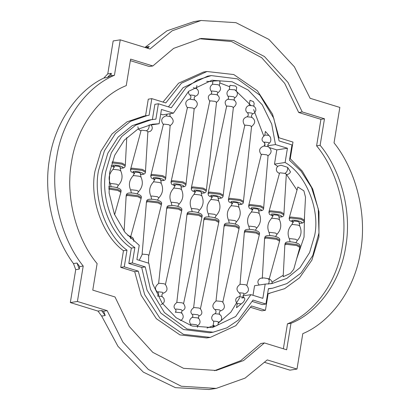 <?xml version="1.0" encoding="UTF-8"?>
<svg xmlns="http://www.w3.org/2000/svg" width="410" height="410" viewBox="0 0 410 410"><rect width="100%" height="100%" fill="white"/><g stroke="black" fill="none" stroke-linecap="round" stroke-linejoin="round"><path stroke-width="0.61" d="M244.263 294.129L243.571 293.212L239.809 292.771L239.686 293.381C235.909 290.095 236.098 287.046 240.28 284.248L245.349 284.724L246.615 285.283C249.68 289.27 248.89 292.222 244.242 294.134L244.268 294.129C244.242 293.734 243.837 294.231 243.053 295.625C243.355 297.199 243.581 297.803 243.724 297.429M240.004 284.478L244.319 232.485L245.667 231.824L256.096 233.049L259.294 234.94L246.799 285.596M241.787 298.019L244.063 297.67C245.267 298.331 245.006 299.848 243.284 302.226L236.519 307.7L237.154 303.83L237.708 303.559L241.377 303.892M207.024 328.067L214.235 325.335M218.222 323.167L230.886 312.138L239.691 297.706M243.027 295.871L250.905 294.657L262.856 298.337L265.188 284.089L271.886 283.577L286.831 278.41L300.023 267.653L309.596 252.565L314.66 235.453C320.2 209.571 305.911 174.301 285.104 162.493L287.436 148.251L275.479 144.571L271.733 124.153L262.277 104.863L248.229 90.087L232.162 81.785L211.944 80.237L188.682 91.286L173.425 113.16L161.468 109.48L159.136 123.723L152.438 124.24L137.499 129.401L124.302 140.164L114.733 155.252L109.67 172.359L109.111 192.956L114.405 214.204L125.147 232.542L139.226 245.318L136.894 259.566L148.845 263.246L152.592 283.664L162.047 302.949L176.095 317.729L192.167 326.027L212.38 327.575L235.647 316.53L250.905 294.657M214.117 326.037C212.334 326.934 213.205 326.801 216.746 325.627L217.935 324.94L218.402 322.091L217.423 321.517L214.225 321.138L213.815 321.343L212.949 326.632M215.311 310.021C215.578 309.74 215.829 310.416 216.065 312.056C215.44 313.399 215.024 313.947 214.809 313.706L218.868 314.075L219.893 314.537C219.616 314.701 219.391 314.045 219.227 312.574C219.975 311.098 220.426 310.534 220.59 310.888C224.839 309.278 225.515 306.306 222.625 301.965L221.333 301.386L216.234 300.919C212.083 304.194 211.78 307.228 215.311 310.021L215.588 309.442L219.678 309.924L220.59 310.888M197.451 327.329L197.738 325.596L196.257 324.725L191.439 324.156L190.819 324.464L190.645 325.53M199.152 315.89L197.907 314.788L193.033 314.214L192.572 314.813C189.963 312.528 190.404 310.103 193.904 307.536L198.952 308.018L200.208 308.571C202.709 312.118 202.355 314.557 199.152 315.89M148.507 263.138L148.702 255.148L147.436 254.589L142.367 254.113L139.256 260.294M148.886 255.456L161.376 204.831L158.183 202.914L147.754 201.684L146.406 202.35L142.096 254.343M163.211 293.227C167.459 291.618 168.141 288.645 165.245 284.304L163.954 283.725L158.854 283.259C154.708 286.534 154.401 289.568 157.932 292.361L158.214 291.782L162.298 292.263L163.211 293.227C163.047 292.873 162.596 293.437 161.847 294.913C162.011 296.384 162.237 297.04 162.514 296.881L161.489 296.415L157.799 295.964M181.061 309.601L182.306 310.703C185.51 309.371 185.863 306.931 183.362 303.385L182.112 302.831L177.064 302.354C173.558 304.917 173.117 307.341 175.726 309.627L176.187 309.027L181.061 309.601M120.253 39.842L114.451 75.271C85.741 87.186 61.838 121.247 56.626 157.671C49.979 193.653 60.972 238.456 83.21 266.049L77.408 301.478L107.143 310.631L122.877 342.13L148.338 369.482L181.292 386.24L216.188 388.408L245.072 378.117L267.264 359.913L296.999 369.061L302.795 333.637C327.723 323.403 354.255 292.889 360.626 251.238C367.852 209.853 353.384 166.716 334.037 142.854L339.839 107.43L310.109 98.277L294.37 66.779L268.909 39.427L235.955 22.668L201.059 20.5L172.174 30.791L149.983 48.995L120.253 39.842L113.175 40.938L107.779 73.877L103.863 78.033C76.742 90.902 54.638 123.753 49.548 158.762C43.234 193.397 52.972 236.047 73.482 263.579L75.722 269.631L70.33 302.57L97.975 311.077L101.659 316.069L117.977 346.337L143.331 372.131L175.418 387.655L209.11 389.5L212.636 388.875M201.059 20.5L193.981 21.592L167.013 30.801L144.945 47.442M264.901 362.455L289.916 370.158L296.999 369.061M272.137 282.065L283.243 275.259M296.609 258.971L304.041 237.093L304.527 215.834M296.999 190.112L286.636 174.645M277.713 166.393L274.485 164.133L276.817 149.891L269.683 147.692M264.86 146.211L264.635 142.967M263.635 135.741L253.652 109.552M250.864 105.37L234.745 89.703M229.738 86.776L219.78 82.917M212.887 81.631L206.686 81.385M173.425 113.16L162.806 114.8L160.705 114.149M253.006 295.303L254.574 285.729L265.188 284.089M262.292 278.4L264.583 238.722L265.931 238.061L276.366 239.286L279.564 241.177L269.083 279.512M286.298 174.68L288.332 174.188L289.609 173.292L290.495 171.892L287.615 167.357L281.05 165.225L278.185 166.04L276.94 167.295L276.376 168.766L276.417 170.314L277.139 171.877L279.41 173.553M269.062 211.401L279.533 173.102L280.143 172.815L284.873 173.374L286.323 174.214L283.863 214.901L280.665 213.01L270.236 211.785L268.888 212.447L269.062 211.401L270.4 210.771L280.835 212.001L284.033 213.851M130.636 236.898L141.117 198.563L137.919 196.677L127.484 195.447L126.142 196.113L124.107 231.23M83.21 266.049L79.668 266.597L77.018 263.03L73.482 263.579M150.45 124.594L151.5 125.46L152.207 127.003L152.253 128.514L151.715 129.965L150.47 131.251L147.851 132.066M130.441 169.837L131.789 169.171L142.224 170.401L145.417 172.287L147.882 131.6L146.426 130.759L141.696 130.206L141.086 130.488L130.441 169.837L131.021 171.713L134.577 173.481M145.591 171.242L142.388 169.386L131.953 168.161L130.616 168.787M304.302 220.088L305.511 197.195L303.887 190.845L297.87 186.98L289.327 217.638L290.664 217.008L301.099 218.238L304.302 220.088L304.133 221.139L300.935 219.247L290.5 218.023L289.158 218.684L289.327 217.638M274.485 164.133L285.104 162.493M253.734 106.318L254.2 103.474L253.431 101.624L250.013 100.281L249.147 105.57M212.436 84.404L212.985 81.052L218.509 80.79L220.052 81.267L219.355 85.536M267.756 145.765L275.479 144.571M236.196 90.723L236.749 87.371L235.355 85.972L229.979 85.321L229.277 89.59M268.401 146.754C268.248 147.123 268.022 146.524 267.725 144.95L269.38 143.064C270.902 141.783 271.22 139.779 270.333 137.058L265.388 131.425L264.752 135.295M263.814 146.006C263.84 146.401 264.25 145.904 265.034 144.51C264.727 142.936 264.501 142.337 264.358 142.706L264.404 142.731C261.042 140.497 261.278 137.939 265.111 135.059L268.975 135.351M248.793 205.169L261.283 154.544L261.893 154.252L266.623 154.811L268.079 155.656L263.599 208.664L260.401 206.773L249.967 205.543L248.624 206.209L248.793 205.169L250.136 204.534L260.565 205.764L263.768 207.624M247.691 113.155L246.225 111.54L245.81 110.321L245.8 108.916L246.4 107.333L247.43 106.216L248.849 105.508L252.755 105.739L254.118 106.421L255.215 107.569L255.773 108.86L255.84 110.556L254.605 112.909L252.693 113.975M252.237 117.639L251.233 117.214L246.958 116.773C247.122 117.127 247.573 116.563 248.322 115.087C248.158 113.616 247.937 112.96 247.655 113.119L248.014 112.663L251.776 113.104L252.739 113.954C252.529 113.713 252.109 114.262 251.484 115.605C251.719 117.245 251.971 117.921 252.237 117.639C255.773 120.432 255.466 123.466 251.315 126.741M234.899 97.785C237.728 95.761 238.128 93.331 236.098 90.502L234.72 89.851L229.446 89.411C226.617 91.445 226.223 93.875 228.257 96.698L228.662 98.103L227.801 99.322L233.116 99.779L234.494 100.419L234.069 98.989L234.899 97.785L233.592 96.739L228.78 96.171L228.257 96.698M211.411 91.517C209.377 88.688 209.771 86.259 212.6 84.224L217.874 84.665L219.253 85.316C221.282 88.145 220.882 90.574 218.053 92.604L217.223 93.803L217.648 95.233L216.27 94.592L210.955 94.136L211.816 92.921L211.411 91.517L211.934 90.984L216.746 91.553L218.053 92.604M195.314 96.314L197.225 95.248L198.004 94.223L198.46 92.896L198.399 91.199L197.835 89.908L196.738 88.76L193.305 87.694M189.579 99.112L194.858 99.978C194.591 100.26 194.34 99.584 194.104 97.944C194.729 96.601 195.15 96.053 195.36 96.294L194.396 95.448L190.635 95.002L190.276 95.463C190.558 95.299 190.778 95.955 190.942 97.426C190.199 98.902 189.743 99.466 189.579 99.112C185.33 100.722 184.654 103.694 187.549 108.035M150.711 176.074L152.054 175.408L162.488 176.638L165.686 178.524L170.165 125.521L168.715 124.676L163.979 124.117L163.37 124.404L150.711 176.074L151.29 177.95L154.842 179.718M165.855 177.489L162.652 175.623L152.223 174.399L150.88 175.034M259.089 285.032L257.962 282.997L257.921 281.486L258.454 280.035L259.699 278.749L261.124 278.123L263.938 277.929L268.14 278.677C270.41 279.102 271.794 280.609 272.296 283.192L270.257 283.797M290.362 273.455L293.724 269.334L299.828 247.414L296.63 245.523L286.2 244.298L284.847 245.001L283.172 276.688L290.362 273.455M151.085 124.968L159.136 123.723M114.615 214.717L120.847 192.326L117.649 190.44L108.799 189.097M111.879 162.888L121.954 164.164L125.152 166.05L125.322 164.999L122.118 163.149L112.202 161.858M120.735 170.888L120.156 167.09L118.967 166.388L115.082 165.932L114.58 166.178L112.822 169.591L113.473 169.356L119.054 170.012L120.735 170.888C123.077 176.213 122.288 181.025 118.372 185.325L116.732 184.192L111.151 183.531L110.454 184.028L111.115 186.724M141.004 177.125L140.42 173.327L139.231 172.625L135.346 172.169L134.849 172.415L133.086 175.828L133.737 175.593L139.318 176.249L141.004 177.125C143.341 182.45 142.557 187.262 138.636 191.562L136.996 190.43L131.415 189.774L130.723 190.266L131.385 192.961M161.268 183.362L160.689 179.565L159.5 178.862L155.615 178.406L155.113 178.652L153.355 182.066L154.006 181.83L159.582 182.491L161.268 183.362C163.611 188.687 162.821 193.499 158.906 197.799L157.261 196.667L151.685 196.011L150.988 196.503L151.649 199.204M170.975 182.312L172.323 181.645L182.752 182.875L185.95 184.761L194.181 108.865L192.731 108.014L187.995 107.456L187.385 107.748L170.975 182.312L171.554 184.187L175.106 185.955M186.119 183.731L182.921 181.861L172.487 180.636L171.144 181.281M181.538 189.599L180.953 185.807L179.764 185.1L175.88 184.643L175.377 184.889L173.62 188.303L174.27 188.072L179.852 188.728L181.538 189.599C183.875 194.924 183.091 199.737 179.17 204.036L177.53 202.904L171.949 202.248L171.257 202.74C168.915 197.415 169.704 192.603 173.62 188.303M181.814 210.028L178.616 208.142L168.187 206.912L166.839 207.578C167.008 206.384 167.869 205.697 169.417 205.523C174.783 205.031 182.896 207.07 181.814 210.028L181.65 211.042L178.452 209.151L168.018 207.921L166.675 208.587L158.608 283.474M147.61 48.262L149.245 46.55L145.704 47.094M114.451 75.271L110.91 75.814L107.405 77.49L103.863 78.033M107.779 73.877L111.32 73.329L110.91 75.814M79.668 266.597L79.263 269.083L75.722 269.631M77.408 301.478L70.33 302.57M107.143 310.631L103.602 311.175L105.201 315.521L101.659 316.069M97.975 311.077L101.516 310.534L103.602 311.175M152.843 65.964L130.6 59.117L126.26 85.618C99.148 96.191 76.357 128.084 71.499 162.247C65.236 195.98 75.896 238.169 97.108 263.615L92.768 290.121L115.015 296.968L129.278 326.498L152.792 352.359L183.531 368.323L216.203 370.461L243.612 360.518L264.404 342.944L286.651 349.791L290.992 323.29C314.388 314.275 339.752 285.924 345.748 246.661C352.569 207.65 338.481 167.152 320.138 145.294L324.479 118.787L302.231 111.94L287.969 82.41L264.46 56.549L233.72 40.585L201.043 38.448L173.635 48.39L152.843 65.964L149.307 66.507L130.344 60.67M214.435 370.712L240.793 360.631L260.868 343.493L264.404 342.944M283.366 348.782L287.451 323.833C310.852 314.824 336.215 286.472 342.212 247.204C349.033 208.193 334.944 167.7 316.602 145.842L320.938 119.336L298.695 112.489L284.694 83.358L261.693 57.707L231.553 41.533L199.275 38.74M206.973 71.509L181.43 83.23L165.789 102.936L151.813 98.631L149.086 115.282L147.467 115.507L130.559 121.309L115.476 133.496L104.422 150.777L98.528 170.565C92.901 198.153 106.026 234.853 126.997 250.177L124.271 266.828L138.247 271.128L144.704 294.723L159.864 318.139L183.46 334.355L210.274 337.399L235.822 325.678L251.458 305.973L265.434 310.278L268.16 293.627L284.627 288.676L299.526 277.816L311.907 260.099L318.939 236.924L319 211.852L312.697 189.01L302.278 171.088L290.249 158.732L292.981 142.08L279.005 137.78L272.542 114.185L257.383 90.769L233.787 74.553L206.973 71.509L203.437 72.052L178.596 83.199L163.001 102.075M250.71 307.377L261.898 310.821L265.434 310.278M147.467 115.507L143.93 116.05L127.018 121.857L111.94 134.039L100.88 151.321L94.992 171.113C89.359 198.701 102.485 235.401 123.456 250.72L120.73 267.371L134.705 271.676L141.163 295.267L156.328 318.688L179.918 334.898L206.737 337.948L208.5 337.64M151.813 98.631L148.276 99.179L145.545 115.83M126.997 250.177L123.456 250.72M302.231 111.94L298.695 112.489M290.992 323.29L287.451 323.833M320.138 145.294L316.602 145.842M324.479 118.787L320.938 119.336M101.516 310.534L105.201 315.521M77.018 263.03L79.263 269.083M111.32 73.329L107.405 77.49M149.245 46.55L146.39 47.888M276.817 149.891L287.436 148.251M155.897 119.146L151.726 119.597L135.797 125.086L121.657 136.556L111.346 152.74L105.867 171.19C100.291 197.933 113.959 233.931 134.864 247.558L132.348 262.923L145.242 266.889L150.552 289.506L164.42 312.584L186.996 328.974L213.097 332.213L226.945 327.821L238.364 320.087L253.021 300.064L265.916 304.03L268.432 288.671L272.604 288.215L286.882 283.607L301.145 272.916L312.789 255.497L318.98 232.906L318.262 208.88L311.503 187.488L301.089 171.165L289.46 160.254L291.976 144.894L279.082 140.922L273.777 118.305L259.904 95.233L237.334 78.843L211.227 75.599L197.384 79.991L185.966 87.73L171.303 107.753L158.409 103.781L155.897 119.146M151.726 119.597L148.184 120.145L132.256 125.629L118.121 137.104L107.804 153.289L102.331 171.739C96.75 198.481 110.418 234.474 131.328 248.106L128.812 263.471L141.706 267.438L147.011 290.055L160.879 313.127L183.454 329.517L209.561 332.761L213.097 332.213M134.864 247.558L131.328 248.106M132.348 262.923L128.812 263.471M145.242 266.889L141.706 267.438M265.916 304.03L262.379 304.579L252.34 301.488M268.401 288.86L272.604 288.215M211.227 75.599L207.691 76.147L183.121 87.668L168.448 106.872M158.409 103.781L154.872 104.33L152.356 119.689M124.271 266.828L120.73 267.371M138.247 271.128L134.705 271.676M191.414 187.524L209.771 101.121L210.376 100.829L215.096 101.383L216.547 102.233L206.389 189.973L203.186 188.103L192.756 186.873L191.414 187.524L191.383 189.727L192.726 191.147L195.375 192.193M201.802 195.836L201.223 192.044L200.034 191.342L196.149 190.881L195.647 191.132L193.889 194.54L194.54 194.309L200.116 194.965L201.802 195.836C204.144 201.161 203.355 205.974 199.439 210.274L197.794 209.141L192.218 208.485L191.521 208.977C189.184 203.652 189.968 198.84 193.889 194.54M183.552 303.692L201.915 217.295L198.717 215.388L188.287 214.163L186.939 214.825L176.782 302.585M179.416 319.539L180.892 320.41M293.56 221.267L294.062 221.021L297.942 221.477L299.136 222.179L299.715 225.971L298.029 225.1L292.448 224.444L291.797 224.675L293.56 221.267M273.291 215.03L273.793 214.778L277.678 215.24L278.867 215.942L279.446 219.734L277.765 218.863L272.184 218.207L271.533 218.438L273.291 215.03M193.628 307.766L203.785 220.011L205.133 219.345L215.563 220.575L218.761 222.476L200.398 308.879M210.735 199.726L212.493 196.313L212.995 196.067L216.88 196.523L218.069 197.225L218.648 201.023L216.962 200.152L211.386 199.491L210.735 199.726C206.814 204.026 206.025 208.839 208.367 214.163L209.064 213.671L214.64 214.327L216.285 215.46L214.794 217.807M208.09 193.735L208.26 192.705L209.602 192.059L220.032 193.284L223.235 195.16L223.066 196.185L219.868 194.299L209.433 193.069L208.09 193.735L208.398 195.252L209.571 196.328L212.221 197.379M223.235 195.16L233.392 107.415L231.942 106.569L227.222 106.011L226.617 106.308L208.26 192.705M215.988 301.135L224.055 226.248L225.397 225.582L235.832 226.812L239.03 228.703L222.784 302.252M228.524 198.942L244.765 125.409L245.375 125.117L250.11 125.675L251.561 126.526L243.33 202.422L240.132 200.536L229.702 199.306L228.355 199.972L228.524 198.942L229.866 198.296L240.301 199.521L243.499 201.392M232.757 202.55L233.259 202.304L237.144 202.76L238.333 203.468L238.912 207.26L237.231 206.389L231.65 205.733L230.999 205.963L232.757 202.55M251.268 212.201L253.026 208.792L253.529 208.541L257.408 209.003L258.602 209.705L259.181 213.497L257.495 212.626L251.919 211.97L251.268 212.201C247.348 216.5 246.559 221.313 248.901 226.638L249.598 226.146L255.174 226.802L256.819 227.934L255.327 230.282M237.416 304.169C234.674 300.299 235.268 297.803 239.194 296.671L242.951 297.127L244.063 297.67M244.319 232.485L244.483 231.476L245.831 230.809L256.265 232.039L259.458 233.925L259.294 234.94M199.214 315.864L198.358 317.079L198.758 318.483L197.384 317.837L192.116 317.396C189.287 319.426 188.887 321.855 190.916 324.684M175.675 309.581L176.1 311.011L175.275 312.215L180.538 312.651L181.912 313.301L181.512 311.897L182.368 310.678M146.575 201.336C146.744 200.147 147.6 199.46 149.153 199.286C154.519 198.794 162.632 200.833 161.55 203.79L158.352 201.904L147.918 200.674L146.575 201.336L146.406 202.35M268.499 284.099C269.672 280.922 269.385 279.102 267.638 278.636M264.583 238.722L264.752 237.713L266.095 237.047L276.53 238.277L279.728 240.163L279.564 241.177M287.615 167.357C287.784 170.324 286.867 172.333 284.873 173.374M273.039 216.039L271.456 214.061C275.366 213.343 285.119 216.342 280.701 216.905L278.785 216.982M130.816 238.676L129.693 236.063L132.538 237.564L133.522 238.968L133.778 241.311M149.173 124.742C149.337 127.715 148.42 129.719 146.426 130.759M126.306 195.098C126.475 193.909 127.336 193.223 128.883 193.048C134.249 192.556 142.362 194.596 141.281 197.553L138.083 195.662L127.653 194.437L126.306 195.098L126.142 196.113M140.338 174.368L142.255 174.296C146.672 173.732 136.919 170.729 133.014 171.452L134.593 173.43M293.304 222.276L291.725 220.298C295.636 219.581 305.388 222.579 300.971 223.148L299.054 223.219M264.363 142.711L264.455 142.075L268.268 142.526L269.38 143.064M261.467 154.852C258.402 150.865 259.192 147.913 263.845 146.001L268.376 146.744C272.173 150.039 271.984 153.089 267.802 155.887M252.77 209.802L251.192 207.824C255.102 207.101 264.855 210.104 260.437 210.668L258.52 210.745M169.894 125.752C174.071 122.954 174.26 119.904 170.463 116.609L165.932 115.866C161.284 117.778 160.489 120.73 163.554 124.717M160.607 180.605L162.524 180.533C166.942 179.97 157.189 176.966 153.278 177.689L154.862 179.667M284.853 244.96L285.017 243.95L286.364 243.284L296.799 244.514L299.992 246.4L299.828 247.414M108.619 186.811C113.985 186.314 122.098 188.359 121.017 191.316L117.819 189.425L108.747 188.087M120.074 168.131L121.99 168.059C126.408 167.495 116.655 164.492 112.745 165.215L114.328 167.188M180.871 186.842L182.788 186.77C187.206 186.207 177.453 183.203 173.548 183.926L175.126 185.904M206.384 189.989L206.22 191.004L203.022 189.112L192.587 187.882L191.244 188.549M201.141 193.084L203.058 193.007C207.475 192.444 197.722 189.44 193.812 190.163L195.391 192.141M187.103 213.815C187.278 212.621 188.134 211.934 189.686 211.76C195.052 211.268 203.16 213.308 202.084 216.265L198.886 214.379L188.451 213.149L187.103 213.815L186.939 214.825M291.797 224.675C287.882 228.975 287.092 233.787 289.434 239.112L290.126 238.62L295.707 239.276L297.353 240.409C301.268 236.109 302.057 231.296 299.715 225.971M271.533 218.438C267.617 222.738 266.828 227.55 269.17 232.875L269.862 232.383L275.443 233.039L277.083 234.171C280.999 229.872 281.788 225.059 279.446 219.734M203.785 220.011L203.949 218.996L205.297 218.335L215.732 219.56L218.93 221.451L218.761 222.461M212.236 197.328L210.658 195.35C214.568 194.627 224.321 197.63 219.903 198.194L217.987 198.266M224.055 226.248L224.219 225.239L225.561 224.572L235.996 225.802L239.194 227.688L239.03 228.703M232.506 203.565L230.922 201.587C234.833 200.864 244.585 203.867 240.168 204.431L238.251 204.503M230.999 205.963C227.084 210.263 226.294 215.076 228.636 220.401L229.328 219.909L234.909 220.565L236.549 221.697C240.465 217.397 241.254 212.585 238.912 207.26M239.707 293.391L239.681 293.381C239.835 293.012 240.06 293.611 240.357 295.185C239.568 296.579 239.163 297.076 239.143 296.681M244.483 231.476C244.626 230.282 245.482 229.595 247.066 229.421C252.432 228.929 260.54 230.968 259.458 233.925M213.794 321.481L212.334 320.092L211.775 318.801L211.709 317.104L212.944 314.752L214.942 313.665M192.116 317.396L192.946 316.197L192.521 314.767M161.55 203.79L161.381 204.8M264.752 237.713C264.891 236.519 265.752 235.832 267.33 235.658C272.696 235.166 280.809 237.205 279.728 240.163M268.888 212.447L269.467 214.322L273.019 216.09M278.785 217.039L281.286 216.951C282.833 216.777 283.694 216.09 283.863 214.901M127.792 235.601L129.693 236.063M141.281 197.553L141.117 198.563M145.417 172.287C145.278 173.481 144.417 174.168 142.839 174.342L140.343 174.424M289.158 218.684L289.732 220.559L293.288 222.328M299.054 223.276L301.55 223.189C303.103 223.014 303.964 222.333 304.133 221.139M248.624 206.209L249.198 208.085L252.755 209.853M258.52 210.796L261.016 210.714C262.569 210.54 263.43 209.853 263.599 208.664M196.877 85.475L196.38 88.519M167.147 114.129L167.121 114.375C166.337 115.769 165.932 116.266 165.906 115.871M170.488 116.619C170.334 116.988 170.109 116.389 169.812 114.815L170.498 113.611M165.686 178.524C165.548 179.718 164.687 180.405 163.108 180.579L160.607 180.661M285.017 243.95C285.16 242.756 286.016 242.069 287.6 241.9C292.965 241.403 301.073 243.443 299.992 246.4M121.017 191.316L120.847 192.326M126.777 137.524L125.322 164.999M125.152 166.05C125.014 167.244 124.153 167.931 122.575 168.1L120.074 168.187M111.059 165.773L114.308 167.244M118.372 185.325L116.886 187.672M110.454 184.028C108.117 178.704 108.901 173.891 112.822 169.591M138.636 191.562L137.15 193.909M130.723 190.266C128.381 184.941 129.17 180.128 133.086 175.828M137.873 126.808L138.273 128.571L139.2 129.832L140.963 130.939M158.906 197.799L157.414 200.147M150.988 196.503C148.651 191.178 149.435 186.365 153.355 182.066M194.858 99.978C198.394 102.772 198.086 105.806 193.94 109.08M185.95 184.761C185.812 185.955 184.951 186.642 183.373 186.816L180.871 186.898M171.257 202.74L171.918 205.441M157.932 292.361C158.198 292.079 158.45 292.755 158.685 294.395C158.06 295.738 157.645 296.286 157.43 296.046M166.839 207.578L166.675 208.587M179.17 204.036L177.684 206.384M188.385 91.548L188.846 93.88L190.317 95.494M216.188 388.408L209.11 389.5M206.737 337.948L210.274 337.399M268.155 293.652L269.78 293.401M209.961 101.429C207.465 97.882 207.814 95.443 211.022 94.11M216.265 102.464C219.765 99.896 220.211 97.472 217.597 95.187M206.22 191.004C206.076 192.198 205.22 192.879 203.642 193.054L201.141 193.136M191.521 208.977L192.182 211.678M202.084 216.265L201.915 217.279M199.439 210.274L197.948 212.621M181.912 313.301C183.946 316.125 183.552 318.555 180.723 320.589M165.404 284.591L181.645 211.058M160.997 304.568L162.744 303.784L163.769 302.667L164.369 301.083L163.944 298.459L162.401 296.794M297.353 240.409L295.861 242.756M289.434 239.112L290.095 241.813M277.083 234.171L275.597 236.519M269.17 232.875L269.831 235.576M203.949 218.996C204.093 217.802 204.954 217.121 206.532 216.946C211.898 216.454 220.006 218.494 218.93 221.451M208.367 214.163L209.028 216.864M198.758 318.483C200.792 321.312 200.398 323.741 197.569 325.776M216.285 215.46C220.201 211.16 220.99 206.348 218.648 201.023M217.987 198.322L220.488 198.24C222.035 198.066 222.896 197.379 223.066 196.185M233.111 107.645C236.611 105.083 237.057 102.659 234.443 100.373M226.807 106.615C224.311 103.069 224.659 100.629 227.868 99.297M218.376 322.229L220.124 321.445L221.149 320.328L221.748 318.744L221.323 316.12L219.775 314.455M224.219 225.239C224.357 224.044 225.218 223.358 226.797 223.183C232.162 222.691 240.275 224.731 239.194 227.688M228.355 199.972L228.934 201.848L232.485 203.616M238.251 204.559L240.752 204.477C242.3 204.303 243.161 203.616 243.33 202.422M246.958 116.773C242.71 118.382 242.033 121.355 244.924 125.696M236.549 221.697L235.063 224.044M228.636 220.401L229.298 223.101M248.901 226.638L249.562 229.339M256.819 227.934C260.734 223.634 261.524 218.822 259.181 213.497M244.37 297.819L243.678 297.404"/></g></svg>
